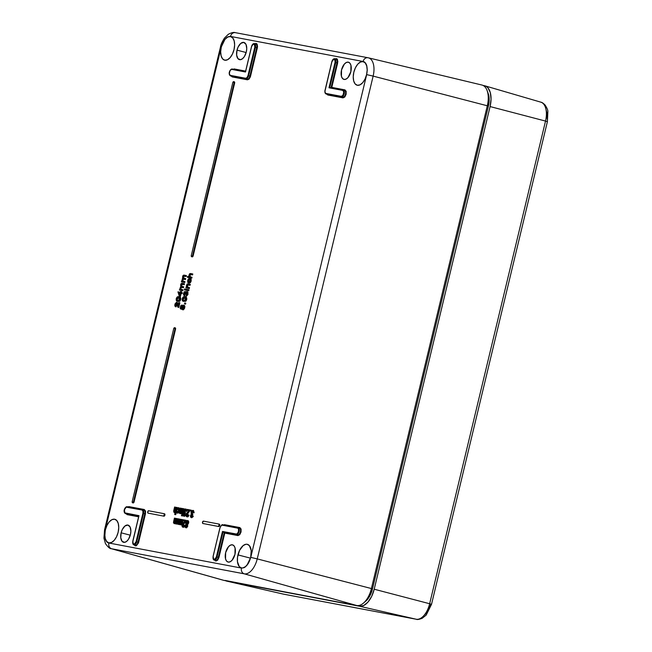 <?xml version="1.0" encoding="UTF-8"?>
<svg xmlns="http://www.w3.org/2000/svg" width="652" height="652" viewBox="0 0 652 652"><rect width="100%" height="100%" fill="white"/><g stroke="black" fill="none" stroke-linecap="round" stroke-linejoin="round"><path stroke-width="0.98" d="M215.413 560.476A3.627 1.932 -75.4 0 0 215.551 560.508A0.489 0.416 -79.3 0 1 215.82 561.079L214.581 559.62L215.82 561.079A0.489 0.416 100.7 0 0 215.551 560.508A3.627 1.932 -75.4 0 0 218.298 557.346L224.272 532.48L224.793 533.1L218.933 557.493L217.621 560.198L215.82 561.079L217.621 560.198L218.933 557.493L218.298 557.346L218.933 557.493L224.793 533.1L224.272 532.48L237.67 535.015A0.489 0.416 -79.3 0 1 237.931 535.585L224.793 533.1L237.931 535.585A0.489 0.416 100.7 0 0 237.67 535.015A3.627 1.932 -75.4 0 0 240.409 531.845A3.627 1.932 -75.4 0 0 239.357 527.957A0.489 0.416 100.7 0 0 239.855 527.582L241.093 529.049L241.044 531.991L239.732 534.697L237.931 535.585L239.732 534.697L241.044 531.991L241.093 529.049L239.855 527.582A0.489 0.416 -79.3 0 1 239.365 527.957L238.119 527.721A3.545 1.891 104.6 0 1 238.11 527.712A3.545 1.891 104.6 0 1 239.129 531.51L238.502 531.364C237.964 533.14 237.198 534.037 236.179 534.037A0.489 0.416 100.7 0 0 236.448 534.607A3.545 1.891 -75.4 0 0 239.129 531.51A3.545 1.891 104.6 0 1 236.448 534.607L223.008 532.073L217.018 557.012L218.298 557.346L224.272 532.48L223.008 532.073L237.67 535.015A3.627 1.932 -75.4 0 0 240.409 531.853A3.627 1.932 -75.4 0 0 239.365 527.965A3.627 1.932 -75.4 0 0 239.357 527.957L238.11 527.712A0.489 0.416 100.7 0 0 237.613 528.087C238.534 528.462 238.828 529.554 238.502 531.364L239.129 531.51A3.545 1.891 -75.4 0 0 238.102 527.712L222.805 524.819A0.489 0.416 100.7 0 0 222.316 525.194L237.613 528.087A0.489 0.416 -79.3 0 1 238.102 527.712L222.805 524.819C222.169 524.216 221.207 525.227 219.92 527.859L220.001 527.867C220.531 526.091 221.305 525.202 222.316 525.194A0.489 0.416 -79.3 0 1 222.805 524.819M127.621 507.052L128.957 506.62A0.489 0.416 -79.3 0 1 128.542 507.003A0.489 0.416 100.7 0 0 128.957 506.62L144.255 509.514L145.494 510.972L145.445 513.915L138.631 542.309L136.382 545.765L134.793 545.471L134.279 544.436M234.044 68.916A0.489 0.416 -79.3 0 1 233.628 69.291A0.489 0.416 100.7 0 0 234.044 68.916L245.633 71.109L234.044 68.916M219.349 524.175L218.795 524.037A1.214 0.644 104.6 0 1 219.105 525.325L219.7 525.479A1.214 0.644 -75.4 0 0 219.374 524.184A1.214 0.644 -75.4 0 0 219.349 524.175L219.7 525.479L218.779 526.547L202.886 523.499A1.214 0.644 104.6 0 1 202.862 523.491A1.214 0.644 104.6 0 1 202.536 522.17A1.214 0.644 104.6 0 1 203.457 521.127L218.754 524.021A1.214 0.644 104.6 0 1 218.77 524.029L219.374 524.184M164.54 513.817L163.986 513.67A1.214 0.644 104.6 0 1 164.296 514.966L164.891 515.121A1.214 0.644 -75.4 0 0 164.565 513.825A1.214 0.644 -75.4 0 0 164.54 513.817L164.891 515.121L163.97 516.18L148.077 513.132A1.214 0.644 104.6 0 1 148.053 513.132A1.214 0.644 104.6 0 1 147.727 511.812A1.214 0.644 104.6 0 1 148.648 510.769L147.727 511.828L148.077 513.132L163.97 516.18A1.214 0.644 -75.4 0 0 164.891 515.121L164.296 514.966A1.214 0.644 104.6 0 1 163.375 516.025L164.296 514.966L163.945 513.662A1.214 0.644 104.6 0 1 163.962 513.662L164.565 513.825M348.258 62.16L349.88 63.154L350.939 65.314L350.841 71.679L348.005 77.531L346.049 79.112L344.109 79.438A8.883 4.727 104.6 0 1 344.028 79.414A8.883 4.727 104.6 0 1 341.55 69.837A8.883 4.727 104.6 0 1 348.258 62.16A8.883 4.727 104.6 0 1 348.502 62.225A8.883 4.727 104.6 0 1 350.784 71.907A8.883 4.727 104.6 0 1 344.109 79.438L342.487 78.444L341.428 76.284L341.534 69.919L344.362 64.067L346.318 62.486L348.258 62.16M363.05 61.622L365.267 62.983L366.717 65.933L367.182 70.033L366.579 74.654L365.006 79.088L362.708 82.665L360.018 84.841L357.369 85.282A12.168 6.479 104.6 0 1 357.231 85.249A12.168 6.479 104.6 0 1 353.865 72.119A12.168 6.479 104.6 0 1 363.05 61.622A12.168 6.479 104.6 0 1 363.368 61.695A12.168 6.479 104.6 0 1 366.505 74.964A12.168 6.479 104.6 0 1 357.369 85.282L355.144 83.921L353.694 80.962L353.229 76.863L353.832 72.242L355.405 67.808L357.703 64.23L360.393 62.062L363.05 61.622M237.01 50.155A8.883 4.727 104.6 0 1 243.987 42.462A8.883 4.727 104.6 0 1 246.317 51.916L244.386 56.569L242.528 58.704L240.539 59.682L237.972 58.68L236.643 55.102L237.01 50.155L238.159 46.92L240.808 43.366L243.742 42.404L245.975 44.344L246.758 48.541L246.317 51.916A8.883 4.727 104.6 0 1 239.504 59.658A8.883 4.727 104.6 0 1 237.01 50.155L246.163 52.527L237.01 50.155M230.482 36.553L232.707 37.922L234.158 40.872L234.622 44.972L234.019 49.593L232.446 54.026L230.14 57.604L227.458 59.78L224.801 60.212A12.168 6.479 104.6 0 1 224.671 60.188A12.168 6.479 104.6 0 1 221.305 47.058A12.168 6.479 104.6 0 1 230.482 36.553A12.168 6.479 104.6 0 1 230.808 36.634A12.168 6.479 104.6 0 1 233.946 49.894A12.168 6.479 104.6 0 1 224.801 60.212L222.585 58.851L221.134 55.901L220.669 51.801L221.272 47.18L222.845 42.747L225.144 39.169L227.833 36.993L230.482 36.553M232.381 544.819L234.003 545.814L235.062 547.973L234.964 554.339L232.128 560.19L230.172 561.771L228.233 562.097A8.883 4.727 104.6 0 1 228.151 562.073A8.883 4.727 104.6 0 1 225.673 552.497A8.883 4.727 104.6 0 1 232.381 544.819A8.883 4.727 104.6 0 1 232.625 544.885A8.883 4.727 104.6 0 1 234.907 554.567A8.883 4.727 104.6 0 1 228.233 562.097L226.611 561.103L225.551 558.943L225.657 552.578L228.485 546.726L230.441 545.145L232.381 544.819M237.956 554.901A12.168 6.479 104.6 0 1 247.491 544.355A12.168 6.479 104.6 0 1 250.702 557.313L248.053 563.687L245.511 566.612L242.788 567.949L241.493 567.941L239.268 566.58L237.45 561.682L237.524 557.232L239.528 550.467L243.147 545.602L245.869 544.273L247.173 544.281L249.39 545.642L251.207 550.541L250.702 557.313A12.168 6.479 104.6 0 1 241.354 567.908A12.168 6.479 104.6 0 1 237.956 554.901L250.482 558.153L237.956 554.901M121.133 532.814A8.883 4.727 104.6 0 1 128.11 525.121A8.883 4.727 104.6 0 1 130.441 534.575L128.509 539.228L126.651 541.364L124.662 542.342L122.095 541.339L120.767 537.761L121.133 532.814L122.283 529.579L124.931 526.025L127.865 525.064L130.098 527.003L130.881 531.201L130.441 534.575A8.883 4.727 104.6 0 1 123.627 542.317A8.883 4.727 104.6 0 1 121.133 532.814L130.286 535.186L121.133 532.814M114.605 519.212L116.83 520.581L118.281 523.532L118.745 527.631L118.142 532.252L116.569 536.686L114.263 540.263L111.582 542.44L108.925 542.871A12.168 6.479 104.6 0 1 108.794 542.847A12.168 6.479 104.6 0 1 105.428 529.717A12.168 6.479 104.6 0 1 114.605 519.212A12.168 6.479 104.6 0 1 114.931 519.294A12.168 6.479 104.6 0 1 118.069 532.554A12.168 6.479 104.6 0 1 108.925 542.871L106.708 541.51L105.257 538.56L104.793 534.461L105.396 529.84L106.969 525.406L109.267 521.828L111.957 519.652L114.605 519.212M108.868 543.01C107.213 542.741 105.983 541.29 105.168 538.658L104.703 534.355L105.306 529.889L221.215 47.107L225.111 39.047L227.923 36.805L230.482 36.414A4.866 4.124 -79.3 0 1 235.364 32.665A4.866 4.124 -79.3 0 1 235.543 32.706A4.866 4.124 100.7 0 0 235.38 32.665A4.866 4.124 100.7 0 0 230.482 36.414L363.107 61.492C364.761 61.761 365.992 63.203 366.807 65.836L367.272 70.139L366.668 74.613L367.272 70.139L366.807 65.836L365.275 62.771L363.107 61.492L230.482 36.414L227.923 36.805L226.513 37.694L223.823 40.791L221.215 47.107L105.306 529.889L104.793 536.596L105.82 540.402L106.7 541.722L108.86 543.01L241.484 568.079L244.052 567.696L245.462 566.808L248.151 563.703L250.759 557.387L366.668 74.613L373.14 76.113A17.123 9.112 -75.4 0 0 368.421 57.832M234.019 81.842L234.638 83.097L193.171 255.812L192.25 256.88M174.94 327.899L175.559 329.162L134.092 501.877L132.951 502.806M184.1 278.314L183.587 276.945L184.475 276.195L186.203 276.521L186.415 275.609L186.203 276.521L184.1 276.179L183.587 276.945L182.984 276.79L183.505 278.159L185.698 278.616L185.095 278.461L184.883 279.366L185.478 279.521L185.698 278.616L185.478 279.521L183.22 279.268L182.813 280.556L183.269 281.273M183.554 281.346L182.267 279.789L182.951 281.191L184.972 281.615L184.377 281.46L184.157 282.373L184.76 282.528L181.362 281.843L184.76 282.528L184.972 281.615L184.76 282.528L181.362 281.843L182.739 278.159L182.601 276.489L183.913 275.095L185.82 275.454L185.6 276.366L183.872 276.04L182.984 276.79L183.587 276.945L183.962 278.274M182.136 286.505L181.623 285.136L182.503 284.386L184.231 284.712L184.451 283.799L184.231 284.712L182.136 284.37L181.623 285.136L181.02 284.981L181.541 286.35L183.734 286.807L183.13 286.644L182.91 287.556L183.514 287.711L183.734 286.807L183.514 287.711L181.256 287.459L180.84 288.746L181.305 289.455M181.59 289.537L180.302 287.98L180.987 289.382L183.008 289.806L182.413 289.651L182.193 290.564L182.788 290.719L179.398 290.034L182.788 290.719L183.008 289.806L182.788 290.719L179.398 290.034L180.775 286.35L180.628 284.68L181.941 283.286L183.856 283.644L183.636 284.557L181.908 284.231L181.02 284.981L181.623 285.136L181.989 286.464M181.598 291.648L181.386 292.512L181.598 291.648L180.995 291.485L180.775 292.398L181.712 292.577L181.492 293.481L180.563 293.31L179.813 296.399L179.324 296.31L177.931 291.86L180.286 292.308L180.506 291.395L181.598 291.648M182.307 292.732L182.087 293.636L181.158 293.465L180.417 296.554L179.324 296.31L180.417 296.554L179.813 296.399L180.417 296.554L181.158 293.465L180.563 293.31L182.087 293.636L181.492 293.481L182.087 293.636L182.307 292.732L181.712 292.577L182.307 292.732M177.841 301.346L179.373 300.922L180.156 299.26L180.091 297.687L178.73 296.766L177.01 297.157L176.244 298.673L176.358 300.556L177.637 301.314C176.521 301.338 176.056 300.458 176.244 298.673C176.896 296.986 177.719 296.35 178.73 296.766C179.846 296.75 180.311 297.63 180.123 299.407L180.718 299.561L180.123 299.407L179.373 300.922L179.968 301.077L178.24 301.477L179.968 301.077L180.718 299.561C180.906 297.785 180.449 296.904 179.333 296.921L180.677 297.825L180.596 300.002L179.52 301.371L177.605 301.281M176.325 303.62L175.861 305.014L176.309 305.959L176.048 306.864L176.309 305.959L175.714 305.804L175.445 306.709L176.048 306.864L175.445 306.709L174.915 304.223L176.496 302.243L177.523 302.667L178.265 305.071M178.77 307.475L178.167 307.312L178.77 307.475L179.887 302.83L178.77 307.475L178.102 307.304M190.514 276.986L189.333 275.348L189.919 276.831L192.014 277.271L191.419 277.116L191.199 278.029L191.794 278.184L187.377 277.304L191.794 278.184L192.014 277.271L191.794 278.184L187.377 277.304L187.597 276.391L188.99 276.66L188.941 275.054L190.441 273.506L192.201 273.84L192.805 273.995L192.201 273.84L191.981 274.753L192.584 274.908L192.805 273.995L192.584 274.908L190.718 274.565L190.082 275.054L190.351 276.945M189.3 283.123L191.158 281.053L190.645 278.722L191.215 279.553L191.02 281.542L190.311 282.74L189.064 283.082M189.373 282.194L188.11 280.425L188.77 282.039L190.115 280.841L190.042 278.567L190.645 278.722L190.042 278.567L190.563 280.898L191.158 281.053L190.563 280.898L188.567 282.952L187.67 280.352L189.039 278.477L189.642 278.632L188.705 280.58L189.031 282.072M188.64 281.33L188.754 281.77M188.029 287.361L186.839 285.706L187.426 287.206L189.528 287.646L188.925 287.491L188.705 288.404L189.308 288.559L185.91 287.874L189.308 288.559L189.528 287.646L189.308 288.559L185.91 287.874L186.521 287.035L186.464 285.372L187.531 283.848L189.716 284.215L190.311 284.37L189.716 284.215L189.496 285.128L190.091 285.283L190.311 284.37L190.091 285.283L188.151 284.94L187.605 285.397L187.866 287.32M185.453 290.075L184.361 289.863L184.581 288.95L185.6 289.186L184.361 289.863L185.453 290.075M188.998 289.83L188.778 290.743L185.388 290.058L185.608 289.146L188.998 289.83L188.404 289.675L188.183 290.588L185.991 290.213L188.778 290.743L188.183 290.588L188.778 290.743L188.998 289.83M185.144 292.609L184.524 293.775L184.606 295.755L184.011 295.6L183.522 293.335L184.981 291.501L185.51 292.609L186.774 291.46L187.931 292.08L187.89 294.59L186.513 296.179L185.796 296.032L186.977 293.913L186.545 292.365L185.429 294.166L184.777 292.414L183.97 293.392L184.011 295.6L184.606 295.755L184.875 294.851L184.271 294.696L184.875 294.851L184.573 293.547L183.97 293.392L184.573 293.547L185.38 292.569M187.002 292.52L186.024 294.321L185.429 294.166L186.024 294.321L186.113 293.718L185.518 293.563L186.113 293.718L187.148 292.528M183.815 301.379L183.636 301.33C182.511 301.346 182.055 300.466 182.242 298.689C182.886 296.994 183.717 296.358 184.728 296.782C185.836 296.758 186.301 297.638 186.113 299.423L186.708 299.578L186.113 299.423L185.364 300.939L185.959 301.094L183.636 301.33L185.959 301.094L186.708 299.578C186.904 297.801 186.439 296.921 185.323 296.937L186.676 297.834L186.586 300.018L185.518 301.379L183.603 301.289M185.787 303.204L185.567 304.117L184.483 303.873L184.703 302.96L185.787 303.204L185.192 303.05L184.972 303.962L184.483 303.873L185.078 304.028L185.567 304.117L184.972 303.962L185.567 304.117L185.787 303.204M181.908 309.024L181.256 309.195M180.783 308.486L180.751 307.793M182.332 305.217L180.865 305.535L180.188 308.331L180.889 309.072L181.778 308.135L182.43 309.667L181.778 308.135L180.718 309.056L181.354 309.219L180.759 309.064L180.27 306.888L181.729 305.063L182.226 306.253L183.53 305.12L184.149 307.614L184.744 307.768L184.149 307.614L182.43 309.667L183.025 309.822L184.744 307.768L184.353 305.356L184.866 306.391L184.622 308.2L183.53 309.749L182.364 309.651L182.968 309.806M187.743 526.229L186.668 527.786L185.584 527.639L186.179 527.802L187.743 526.229L187.148 526.074L185.649 527.655L184.997 525.642L185.901 524.355L185.624 522.391L187.368 520.467L188.404 520.85L188.787 522.154L187.507 524.705L187.743 526.229L187.507 524.705L186.912 524.542L187.148 526.074L187.743 526.229M187.662 524.648L188.664 523.034L188.069 522.88L186.912 524.542L187.507 524.705M184.989 525.699L184.32 526.922L183.236 527.24M184.752 526.294L183.823 527.24M182.536 525.903L182.56 525.496M184.85 521.078L183.008 520.687L183.228 519.783L185.73 520.255L182.536 525.015L182.959 526.294L183.986 525.153L185.038 525.488L184.451 525.341L182.666 527.093L183.351 527.264L182.747 527.109L182.038 524.925L184.883 521.046L183.008 520.687L184.85 521.078M183.554 526.449L183.13 525.17L186.325 520.41L183.261 524.778L183.31 526.335M179.349 523.752L179.944 519.204L179.145 523.613M179.968 523.393L180.205 522.912M179.862 524.102L178.436 524.395L178.004 522.496L178.86 518.951L179.944 519.204L179.349 519.049L178.754 523.597L179.765 522.219L180.474 519.261L181.566 519.505L180.767 523.939M180.963 524.053L180.767 522.814L180.172 522.659L180.368 523.898L182.095 519.562L183.179 519.815L182.584 519.66L181.337 524.844L181.932 524.999L180.849 524.754L181.932 524.999L183.179 519.815L181.932 524.999L180.849 524.754L181.044 523.947L179.993 524.681L180.628 524.852L179.512 523.589L178.387 524.379L180.115 523.743M174.94 522.92L175.535 518.364L174.728 522.782M175.559 522.562L175.795 522.081M175.453 523.271L174.027 523.556L173.595 521.665L174.443 518.12L175.535 518.364L174.932 518.21L174.337 522.757L175.355 521.388L176.064 518.422L177.148 518.674L176.35 523.108M176.553 523.222L176.358 521.983L175.763 521.828L175.95 523.067L177.678 518.731L178.77 518.984L178.167 518.821L176.928 524.012L177.523 524.167L176.439 523.915L177.523 524.167L178.77 518.984L177.523 524.167L176.439 523.915L176.627 523.108L175.575 523.849L176.211 524.012L175.103 522.757L173.97 523.548L175.706 522.912M193.073 511.339L192.128 512.619L191.533 512.464L191.932 513.915L192.87 514.037L192.275 513.882L192.022 514.689L192.625 514.844L192.87 514.037L192.625 514.844L191.957 514.664L190.979 515.618L191.321 516.743L192.69 515.96L191.134 517.566L191.639 517.696M191.916 516.897L191.582 515.773L192.56 514.819L191.647 515.536L191.712 516.791M192.821 515.928L193.294 516.115L192.992 516.808L191.737 517.721L193.294 516.115L192.226 515.773L192.821 515.928M193.546 510.557L194.149 512.757L193.041 512.594L192.625 511.184L191.533 512.464L192.128 512.619L192.275 513.931M191.199 511.152L190.115 510.899L190.335 509.994L190.824 510.084L190.604 510.997L190.115 510.899L190.71 511.062L191.199 511.152L190.604 510.997L191.199 511.152L191.419 510.239L191.199 511.152M187.523 516.066L187.1 514.787L190.294 510.027L187.401 514.053L187.279 515.952M187.181 516.849L186.007 514.55L188.844 510.663L186.977 510.312L188.819 510.703L186.977 510.312L187.197 509.399L190.294 510.027L189.691 509.872L189.487 510.492L190.091 510.646L189.487 510.492L188.126 512.35L188.721 512.505L188.126 512.35L186.505 514.632L187.1 514.787L186.505 514.632L186.92 515.911L187.955 514.778L189.023 515.113L188.55 514.933L189.023 515.113L188.289 516.539L187.205 516.857M188.289 516.539L187.792 516.865M186.888 515.903L186.529 515.121M185.714 509.945L184.777 511.225L184.182 511.07L184.581 512.529L185.518 512.643L184.915 512.488L184.671 513.295L185.274 513.458L185.518 512.643L185.274 513.458L184.606 513.279L183.628 514.224L183.962 515.357L185.339 514.567L183.782 516.172L184.28 516.303M184.565 515.512L184.223 514.387L185.201 513.434L184.386 513.923L184.361 515.406M185.47 514.542L185.934 514.721L185.641 515.422L184.386 516.335L185.934 514.721L184.866 514.379L185.47 514.542M184.32 516.319L183.13 514.167L183.986 512.855L183.693 510.972L185.486 508.984L186.195 511.209L186.798 511.364L185.681 511.209L186.798 511.364L186.089 509.139L186.831 511.16L185.681 511.209L185.274 509.799L184.182 511.07L184.777 511.225L184.923 512.545M182.511 515.976L181.419 515.732L181.639 514.819L182.128 514.909L181.908 515.822L181.419 515.732L182.511 515.976L181.908 515.822L182.511 515.976L182.731 515.064L182.511 515.976M182.968 514.069L181.884 513.817L183.122 508.633L183.611 508.723L182.373 513.906L181.884 513.817L182.968 514.069L182.373 513.906L182.968 514.069L183.611 511.396L182.968 514.069M184.214 508.878L183.815 510.549L184.214 508.878L183.611 508.723L184.214 508.878M180.963 513.572L179.83 513.523L179.243 512.105L180.18 508.071L181.272 508.324L180.522 512.741M180.759 512.888L180.531 511.421L179.928 511.266L180.164 512.733L181.28 511.192L181.949 508.405L183.041 508.658L182.438 508.503L181.191 513.686L181.794 513.841L180.702 513.597L181.794 513.841L183.041 508.658L181.794 513.841L180.702 513.597L180.873 512.871L179.781 513.515L180.278 513.637M179.805 509.66L179.007 507.802L179.797 509.701M179.324 511.69L178.599 512.871L177.629 513.148M177.915 512.35L177.531 511.323L177.719 512.252M178.681 508.617L177.874 509.677L176.806 509.334L178.412 507.647L179.178 508.609L179.023 510.549L177.059 512.994L177.719 513.173L177.124 513.01L176.415 511.168L177.32 512.195L178.534 510.475L178.232 508.47L177.271 509.522L177.874 509.677L178.827 508.625M175.176 511.828L174.907 510.492L174.312 510.337L174.581 511.673L175.69 510.133L176.358 507.354L177.45 507.598L177.271 508.324L177.45 507.598L176.847 507.443L175.143 514.542L175.747 514.697L174.654 514.452L175.258 514.607L175.747 514.697L176.39 511.999L175.747 514.697L174.654 514.452L175.274 511.861L174.271 512.472L175.095 512.635L174.271 512.472L173.807 510.288L174.597 507.02L175.681 507.264L174.948 511.706M177.01 509.416L176.594 511.168L177.01 509.416M329.749 87.466L343.188 90.009L329.749 87.466L335.739 62.527A3.545 1.891 -75.4 0 0 334.704 58.729L335.967 58.973A3.627 1.932 -75.4 0 1 337.019 62.853A3.627 1.932 -75.4 0 0 335.967 58.973L334.72 58.729A3.545 1.891 104.6 0 1 335.739 62.527L337.019 62.853L335.739 62.527L329.749 87.466L328.999 87.792L342.691 90.383A0.489 0.416 -79.3 0 1 343.188 90.009A0.489 0.416 100.7 0 0 342.691 90.383C344.851 89.683 342.919 97.751 341.265 96.333A0.489 0.416 100.7 0 0 341.534 96.903A3.545 1.891 -75.4 0 0 344.215 93.806A3.545 1.891 -75.4 0 0 343.188 90.009L344.452 90.253A0.489 0.416 -79.3 0 0 344.932 89.878L331.795 87.392L331.045 87.718L331.795 87.392L337.646 62.999L337.019 62.853L331.053 87.71L337.019 62.853L337.646 62.999L337.483 59.479L336.652 58.656L335.593 58.729L337.182 59.03L337.85 61.5L331.795 87.392L344.932 89.878L346.179 91.337L346.13 94.287L344.818 96.993L343.017 97.873L327.72 94.988L326.481 93.529L327.72 94.988A0.489 0.416 100.7 0 0 327.459 94.41A0.489 0.416 -79.3 0 1 327.72 94.988L343.017 97.873A0.489 0.416 100.7 0 0 342.748 97.303A3.627 1.932 -75.4 0 0 345.495 94.141A3.627 1.932 -75.4 0 0 344.443 90.253A0.489 0.416 100.7 0 0 344.932 89.878L346.179 91.337L346.13 94.287L344.818 96.993L343.017 97.873A0.489 0.416 -79.3 0 0 342.748 97.303A3.627 1.932 -75.4 0 0 345.495 94.141A3.627 1.932 -75.4 0 0 344.452 90.253A3.627 1.932 -75.4 0 0 344.443 90.253L343.197 90.009A3.545 1.891 104.6 0 1 343.197 90.009A3.545 1.891 104.6 0 1 344.215 93.815A3.545 1.891 104.6 0 1 341.534 96.903L326.236 94.01A3.545 1.891 104.6 0 1 326.106 93.978L327.328 94.377A3.627 1.932 -75.4 0 0 327.459 94.41L342.748 97.303L327.459 94.41A3.627 1.932 -75.4 0 1 327.312 94.377M223.465 524.95L224.557 524.697L239.855 527.582L224.557 524.697A0.489 0.416 -79.3 0 1 224.141 525.072A0.489 0.416 100.7 0 0 224.557 524.697L223.212 525.129M138.631 516.808L127.042 514.615L125.795 513.157L127.042 514.615A0.489 0.416 100.7 0 0 126.773 514.045A0.489 0.416 -79.3 0 1 127.042 514.615L138.631 516.808M127.873 506.873L128.957 506.62L144.255 509.514L145.575 511.298L145.445 513.915L138.46 542.904L136.382 545.765L135.323 545.846L134.491 545.023M255.062 43.668L256.88 43.847L257.344 47.816L250.531 76.211L249.219 78.916L247.418 79.805L232.12 76.912L230.881 75.453L232.12 76.912A0.489 0.416 100.7 0 0 231.859 76.341A0.489 0.416 -79.3 0 1 232.12 76.912L247.418 79.805A0.489 0.416 100.7 0 0 247.157 79.234A0.489 0.416 -79.3 0 1 247.418 79.805L248.991 79.161L250.311 76.952L250.531 76.211L249.903 76.064L250.531 76.219L257.344 47.816L256.717 47.669L257.344 47.816L257.54 46.528L257.181 44.295L256.154 43.415L255.054 43.676M218.779 526.547A1.214 0.644 -75.4 0 0 219.7 525.479L219.105 525.325A1.214 0.644 104.6 0 1 218.184 526.392L218.779 526.547M218.754 524.021L203.457 521.127L202.47 522.659L202.886 523.499L218.184 526.392L219.105 525.325L218.754 524.021M163.945 513.662L148.648 510.769L163.945 513.662M234.638 83.097A1.214 0.644 -75.4 0 0 234.304 81.802L233.709 81.647A1.214 0.644 104.6 0 1 234.035 82.943L234.638 83.097L193.171 255.812L192.568 255.657A1.214 0.644 104.6 0 1 191.623 256.717A1.214 0.644 104.6 0 1 191.297 255.421L191.647 256.725L192.568 255.657L234.035 82.943L234.638 83.097M191.623 256.717L192.226 256.872A1.214 0.644 -75.4 0 0 193.171 255.812L192.568 255.657L234.035 82.943L233.685 81.639L232.764 82.698A1.214 0.644 104.6 0 1 233.709 81.647M232.764 82.698L191.297 255.421L232.764 82.698M132.552 502.782L133.155 502.936A1.214 0.644 -75.4 0 0 134.092 501.877L133.497 501.722A1.214 0.644 104.6 0 1 132.552 502.782A1.214 0.644 104.6 0 1 132.226 501.478L173.685 328.763A1.214 0.644 104.6 0 1 174.63 327.703A1.214 0.644 104.6 0 1 174.964 329.007L175.559 329.162L134.092 501.877L133.497 501.722L174.964 329.007L175.559 329.162A1.214 0.644 -75.4 0 0 175.233 327.858L174.63 327.703L174.964 329.007L133.497 501.722L132.576 502.782L132.226 501.478L173.685 328.763L174.606 327.703M368.168 57.784A4.866 4.124 100.7 0 0 367.989 57.743A4.866 4.124 100.7 0 0 363.107 61.492A4.866 4.124 -79.3 0 1 368.005 57.743L235.38 32.665C233.823 32.07 231.452 32.624 228.265 34.336L224.459 38.109C222.145 41.752 220.816 44.719 220.466 47.009L221.215 47.107L220.466 47.009L104.564 529.791L105.306 529.889L104.564 529.791L103.937 538.144L105.453 543.621C108.085 547.215 110.009 548.894 111.239 548.666A17.123 9.112 104.6 0 1 111.199 548.65A17.123 9.112 -75.4 0 0 111.647 548.764L244.272 573.833A17.123 9.112 -75.4 0 0 257.23 558.894L373.14 76.113L366.668 74.613L250.759 557.387L257.23 558.894L250.759 557.387L246.863 565.455L244.052 567.696L241.484 568.079A4.866 4.124 100.7 0 0 244.272 573.833A4.866 4.124 -79.3 0 1 241.484 568.079L108.86 543.01A4.866 4.124 100.7 0 0 111.647 548.764A4.866 4.124 -79.3 0 1 108.86 543.01M183.432 278.135L182.919 277.336L183.375 276.089L186.203 276.521L185.6 276.366L185.82 275.454L186.415 275.609L183.823 275.079L182.943 275.592L182.022 281.012L181.362 281.843L184.157 282.373L184.377 281.46L182.951 281.191M182.862 281.175L182.21 280.401L182.625 279.113L182.267 279.789L182.87 279.944L183.693 279.186L183.098 279.032L185.478 279.521L183.098 279.032L184.883 279.366L185.095 278.461L183.505 278.159M181.468 286.326L180.954 285.527L181.411 284.272L184.231 284.712L183.636 284.557L183.856 283.644L184.451 283.799L181.851 283.27L180.971 283.783L180.775 286.35L179.398 290.034L182.193 290.564L182.413 289.651L180.987 289.382M180.889 289.366L180.245 288.583L180.661 287.304L180.302 287.98L180.897 288.135L181.729 287.377L181.134 287.222L183.514 287.711L181.134 287.222L182.91 287.556L183.13 286.644L181.541 286.35M178.73 296.766L179.333 296.921M178.232 304.916L177.588 304.508L177.963 306.057L178.795 302.585L179.887 302.83L179.284 302.675L178.167 307.312L176.325 303.164L175.347 304.329L175.714 305.804L176.309 305.959L175.95 304.484L175.347 304.329L175.95 304.484L176.879 303.31M176.309 303.164L177.849 307.157M178.167 307.312L179.284 302.675L178.795 302.585L177.963 306.057L176.496 302.243L178.192 304.663L176.57 302.259M189.814 276.807L189.333 275.348L190.849 274.582L190.245 274.419L189.333 275.348L189.716 274.557L192.584 274.908L190.245 274.419L191.981 274.753L192.201 273.84L189.569 273.726L188.99 276.66L187.597 276.391L187.377 277.304L191.199 278.029L191.419 277.116L189.919 276.831M188.567 282.952L187.67 282.218L187.768 279.993L188.933 278.494L188.868 279.398L189.471 279.553L189.642 278.632L189.039 278.477L188.11 280.425L188.705 280.58L189.471 279.553L188.868 279.398L188.037 280.996L188.428 281.917L189.528 281.892L190.164 280.572L190.042 278.567L190.604 280.694L189.716 282.585L188.567 282.952L189.161 283.107M187.328 287.182L186.839 285.706L188.428 284.965L186.839 285.706L187.132 285.046L190.091 285.283L187.825 284.81L189.496 285.128L189.716 284.215L187.034 284.125L185.91 287.874L188.705 288.404L188.925 287.491L187.426 287.206M184.785 292.414L185.429 294.166L185.942 292.65L186.937 292.691L186.863 294.288L185.796 296.032L186.399 296.187L188.004 294.182L187.409 294.028L185.796 296.032L187.409 294.028L188.004 294.182L187.368 291.615L186.871 291.485L187.409 294.028L186.888 291.493M185.584 291.656L184.981 291.501L185.584 291.656M184.728 296.782L183.359 296.929L182.324 298.388L182.267 300.409L183.31 301.257L184.915 301.224L185.82 300.279L186.227 298.241L185.323 296.937M182.43 309.667L183.75 308.698L184.271 306.261L183.448 305.103L182.226 306.253L181.769 305.071M180.759 309.064L181.843 309.081M182.919 526.286L182.478 525.496L183.13 525.17L182.536 525.015L182.837 524.273L184.157 522.733L184.752 522.888L184.157 522.733L185.527 520.875L186.122 521.029L185.527 520.875L185.73 520.255L186.325 520.41L183.228 519.783L183.008 520.687L184.883 521.046L182.56 523.678L181.941 525.748L182.34 526.914L183.351 527.264L185.054 525.496L185.005 527.036L186.244 527.81M187.368 520.467L188.069 522.88L188.664 523.034L187.963 520.622L186.611 520.655L185.559 522.7L185.901 524.355L185.029 525.52M184.581 525.308L183.986 525.153L184.581 525.308M178.738 523.589L179.349 519.049L178.86 518.951L177.89 523.173L178.11 524.224L179.039 524.55M178.436 524.395L179.512 523.589L179.797 524.591L180.628 524.852M180.335 523.89L180.172 522.659L180.767 522.814L181.566 519.505L180.963 519.351L180.172 522.659L180.963 519.351L180.474 519.261L179.61 522.757L178.754 523.597M175.918 523.059L176.553 518.519L175.763 521.828L176.358 521.983L177.148 518.674L176.064 518.422L175.192 521.926L174.337 522.757L174.932 518.21L174.443 518.12L173.456 522.659L174.622 523.711M174.027 523.556L175.103 522.757L175.388 523.76L176.211 524.012M191.28 516.734L190.979 515.618L191.582 515.773L191.012 515.496L192.275 513.882L191.509 513.45L191.859 511.657L192.707 511.209L193.041 512.594L194.149 512.757L193.041 512.594L194.149 512.757L193.44 510.532L192.837 510.369L193.44 510.532M192.527 514.069L192.128 512.619L193.228 511.347M191.672 517.704L191.101 517.558L190.482 515.553L191.346 514.249L191.044 512.358L192.837 510.369L193.546 512.602L192.951 510.402M191.419 510.239L190.824 510.084L191.419 510.239M186.513 515.52L186.806 513.89L189.691 509.872L187.197 509.399L186.977 510.312L188.844 510.663L186.317 513.678L186.007 516.066L187.311 516.889L189.023 515.113L188.42 514.958L186.635 516.71L187.238 516.865M183.929 515.341L183.628 514.224L184.223 514.387L183.693 513.988L184.915 512.488L184.157 512.056L184.214 510.932L185.274 509.799M185.176 512.684L184.777 511.225L185.869 509.954M185.486 508.984L186.154 509.155L184.972 509.041L183.994 510.108L183.986 512.855L183.057 514.542L183.261 515.797L184.345 516.319M182.731 515.064L182.128 514.909L182.731 515.064M179.83 513.523L180.873 512.871L180.702 513.597L181.191 513.686L182.438 508.503L181.949 508.405L180.979 512.122L180.164 512.733L179.797 512.007L180.677 508.169L179.928 511.266L180.531 511.421L181.272 508.324L180.18 508.071L179.219 512.659L179.683 513.483L180.849 513.629M178.265 508.478L176.806 509.334L178.412 507.647L179.023 510.549L179.561 510.687L179.023 510.549L178.273 512.399L177.124 513.01L177.719 513.173L179.316 511.698M177.531 511.323L176.928 511.168L177.531 511.323M174.54 511.665L174.223 510.801L175.086 507.109L174.312 510.337L174.907 510.492L175.681 507.264L174.597 507.02L173.66 511.062L173.897 512.276L174.817 512.619M126.521 513.963A3.627 1.932 -75.4 0 0 126.643 514.012A3.627 1.932 -75.4 0 0 126.773 514.045L138.754 516.311L125.551 513.646A3.545 1.891 104.6 0 1 125.428 513.613L126.643 514.012A3.627 1.932 -75.4 0 0 126.773 514.045L125.551 513.646A0.489 0.416 -79.3 0 1 125.29 513.075C123.13 513.768 125.07 505.707 126.716 507.126A0.489 0.416 -79.3 0 1 127.213 506.751A0.489 0.416 100.7 0 0 126.716 507.126L142.014 510.011C142.935 510.386 143.228 511.478 142.902 513.295L136.089 541.682C134.173 545.015 133.098 544.811 132.878 541.078L138.982 515.659L125.29 513.075A0.489 0.416 100.7 0 0 125.551 513.646L138.786 516.148L125.551 513.646M135.151 545.3A3.627 1.932 -75.4 0 0 137.996 542.162L138.631 542.309L137.996 542.162L144.817 513.768L145.445 513.915L144.817 513.768A3.627 1.932 -75.4 0 0 143.766 509.888A0.489 0.416 100.7 0 0 144.255 509.514A0.489 0.416 -79.3 0 1 143.766 509.888L142.519 509.644A3.545 1.891 104.6 0 1 143.538 513.442L136.716 541.828A3.545 1.891 104.6 0 1 133.905 544.893L135.127 545.292A3.627 1.932 -75.4 0 0 137.996 542.162L136.716 541.828L137.996 542.162L144.817 513.768L143.538 513.442L144.817 513.768A3.627 1.932 -75.4 0 0 143.766 509.888L142.511 509.644A3.545 1.891 104.6 0 0 142.503 509.636A0.489 0.416 100.7 0 0 142.014 510.011A0.489 0.416 -79.3 0 1 142.503 509.636L127.213 506.751C125.469 506.172 122.291 511.412 125.428 513.613M231.721 76.3A3.627 1.932 -75.4 0 0 231.859 76.341L247.157 79.234A3.627 1.932 -75.4 0 0 249.903 76.064L256.717 47.669A3.627 1.932 -75.4 0 0 255.665 43.79A3.627 1.932 -75.4 0 1 256.717 47.669L255.437 47.343L248.616 75.73A3.545 1.891 104.6 0 1 245.934 78.827L230.637 75.942A3.545 1.891 104.6 0 1 230.515 75.909L231.729 76.308A3.627 1.932 -75.4 0 0 231.859 76.341L247.157 79.234A3.627 1.932 -75.4 0 0 249.903 76.064L248.616 75.73L249.903 76.064L256.717 47.669L255.437 47.343L254.802 47.197L247.988 75.583C247.45 77.36 246.684 78.256 245.665 78.256L230.376 75.371C228.216 76.064 230.156 67.995 231.802 69.414L245.494 72.005L251.59 46.602M487.305 105.779A19.421 10.334 -75.4 0 0 481.934 85.037L368.396 57.832A17.123 9.112 104.6 0 1 368.396 57.832A17.123 9.112 104.6 0 1 373.14 76.113L487.305 105.779L373.14 76.113L257.23 558.894L371.404 588.552L487.305 105.779L488.372 106.178A16.121 8.574 -75.4 0 0 488.201 93.505L487.101 90.514A19.421 10.334 104.6 0 1 487.305 105.779L371.404 588.552L257.23 558.894A17.123 9.112 104.6 0 1 244.272 573.833L356.701 605.504A19.421 10.334 -75.4 0 0 371.404 588.552L372.471 588.96L488.372 106.178L487.305 105.779M363.425 603.141L365.845 601.062A16.121 8.574 -75.4 0 0 372.471 588.96L371.404 588.552A19.421 10.334 104.6 0 1 363.425 603.141A19.421 10.334 104.6 0 1 356.701 605.504L244.272 573.833L111.647 548.764L224.084 580.427L356.701 605.504L224.084 580.427L111.647 548.764A17.123 9.112 104.6 0 1 111.239 548.666L223.612 580.321A19.421 10.334 -75.4 0 0 224.084 580.427A19.421 10.334 104.6 0 1 223.155 580.166M180.995 291.485L180.775 292.398L181.712 292.577L181.492 293.481L180.563 293.31L179.813 296.399L179.324 296.31L177.931 291.86L180.286 292.308L180.506 291.395L180.995 291.485M180.066 293.213L178.689 292.952L179.593 295.185L180.066 293.213L178.689 292.952L180.058 293.253L178.689 292.952L179.593 295.185L180.066 293.213M178.509 297.679L179.577 298.208L179.65 299.431L179.072 300.311L177.694 300.376L176.684 299.667L176.945 298.143L178.982 297.801L176.684 298.771L177.287 298.926L179.113 297.834L176.684 298.771L176.725 299.765L177.32 299.92L177.287 298.926L177.32 299.92L176.725 299.765L177.857 300.409L179.675 299.325L178.509 297.679L179.365 297.891M176.496 302.243L174.964 304.019L174.809 305.861L175.445 306.709L175.347 304.329L176.276 303.156M184.361 289.863L184.581 288.95L185.07 289.048L184.85 289.953L184.361 289.863M185.388 290.058L185.608 289.146L188.404 289.675L188.183 290.588L185.388 290.058M186.774 291.46L185.51 292.609L185.103 291.542L184.117 291.982L183.408 294.093L184.011 295.6L183.97 293.392L184.777 292.414M184.508 297.687L185.567 298.225L185.673 299.341L185.07 300.319L183.693 300.385L182.715 299.773L182.935 298.16L184.972 297.809L182.682 298.779L183.277 298.942L185.103 297.842L182.682 298.779L182.715 299.773L183.31 299.928L183.277 298.942L183.31 299.928L182.715 299.773L183.848 300.417L185.673 299.341L184.508 297.687L185.355 297.899M184.483 303.873L184.703 302.96L185.192 303.05L184.972 303.962L184.483 303.873M183.236 308.909L182.829 307.426L182.234 307.271L182.633 308.755L183.709 307.524L183.302 306.024L182.267 307.133L182.894 306.114L183.628 306.236L183.106 308.632L182.315 308.543L182.234 307.271L182.829 307.426L183.905 306.179M181.574 308.306L181.313 307.116L180.718 306.962L180.979 308.151L181.794 307.157L181.525 305.975L180.743 306.856L181.289 306.008L181.794 306.212L181.223 308.119L180.718 306.962L181.313 307.116L182.128 306.13M185.649 527.655L186.896 526.783L186.912 524.542L188.069 522.88L188.094 521.225L187.483 520.5M187.124 524.175L186.708 522.651L186.113 522.496L186.529 524.021L186.285 521.975L186.863 521.315L187.54 521.576L186.831 523.988L187.572 522.806L187.165 521.282L186.113 522.496L186.708 522.651L187.768 521.445M186.439 526.995L185.494 525.708L185.836 526.84L185.551 525.504L186.611 525.031L186.187 526.767L186.659 525.977L186.317 524.836L185.494 525.708L186.912 524.99M182.747 527.109L183.717 526.767L184.451 525.341L183.986 525.153L182.959 526.294M180.025 524.689L181.044 523.947L180.849 524.754L181.337 524.844L182.584 519.66L182.095 519.562L181.191 523.124L180.368 523.898M175.616 523.858L176.627 523.108L176.439 523.915L176.928 524.012L178.167 518.821L177.678 518.731L176.773 522.293L175.95 523.067M192.837 510.369L191.802 510.826L191.044 512.358L191.346 514.249L190.547 515.333L190.498 516.946L191.566 517.525L192.69 515.96L191.321 516.743M190.604 510.997L190.115 510.899L190.335 509.994L190.824 510.084L190.604 510.997M186.716 516.726L187.686 516.384L188.42 514.958L186.92 515.911M185.339 509.815L185.681 511.209L186.195 511.209L185.6 509.008M183.782 516.172L185.339 514.567L183.962 515.357M181.908 515.822L181.419 515.732L181.639 514.819L182.128 514.909L181.908 515.822M182.373 513.906L181.884 513.817L183.122 508.633L183.611 508.723L182.373 513.906M177.124 513.01L176.415 511.168L177.214 512.162L178.069 511.722L178.689 509.489L178.232 508.47M174.271 512.472L175.274 511.861L174.654 514.452L175.143 514.542L176.847 507.443L176.358 507.354L175.412 511.013L174.581 511.673M219.92 527.859L213.114 556.254C212.821 558.519 213.188 559.799 214.206 560.076L215.429 560.476A3.627 1.932 -75.4 0 0 215.551 560.508A3.627 1.932 -75.4 0 0 218.298 557.346L217.018 557.012A3.545 1.891 104.6 0 1 214.206 560.076A3.545 1.891 -75.4 0 0 217.018 557.012L223.008 532.073L222.487 531.453L216.391 556.865L217.018 557.012L216.391 556.865C214.467 560.198 213.4 559.995 213.18 556.262L219.92 527.859L221.321 525.512L222.316 525.194L237.89 528.193L238.534 529.171L238.502 531.364L237.524 533.385L236.489 534.045L222.487 531.453L223.008 532.073L236.448 534.607A0.489 0.416 -79.3 0 1 236.179 534.037L222.487 531.453L216.391 556.865L215.299 559.008L214.068 559.538L213.196 558.609L213.106 556.254L220.001 527.867M245.6 71.59L251.525 46.577C252.153 44.483 253.115 43.472 254.41 43.545A3.545 1.891 104.6 0 1 255.437 47.343A3.545 1.891 -75.4 0 0 254.41 43.545L255.665 43.79M481.673 84.98A19.421 10.334 104.6 0 1 487.101 90.514M179.797 294.354L179.292 293.107L179.797 294.354M334.712 58.729C333.408 58.656 332.447 59.674 331.827 61.761L325.201 90.212L331.901 61.769C333.816 58.444 334.883 58.639 335.104 62.38L335.739 62.527L335.104 62.38L328.999 87.792L329.578 87.466M331.827 61.761L325.079 90.163L325.046 92.356L325.967 93.44C325.046 93.073 324.753 91.981 325.079 90.163M326.098 93.978A3.545 1.891 -75.4 0 0 326.236 94.01A0.489 0.416 -79.3 0 1 325.967 93.44A0.489 0.416 100.7 0 0 326.236 94.01L341.534 96.903A0.489 0.416 -79.3 0 1 341.265 96.333L325.967 93.44L341.265 96.333L342.716 95.542L343.588 93.66L343.661 91.63L342.691 90.383L328.999 87.792L335.242 61.532L334.883 59.593L333.8 59.112L331.901 61.769M138.843 515.903L132.812 541.07C132.519 543.344 132.886 544.616 133.905 544.893M133.937 544.901A3.545 1.891 -75.4 0 0 136.716 541.828L136.089 541.682L136.716 541.828L143.538 513.442L142.902 513.295L143.538 513.442A3.545 1.891 -75.4 0 0 142.503 509.636L127.205 506.751M245.511 71.671L231.802 69.414A0.489 0.416 -79.3 0 1 232.291 69.039L232.291 69.039A0.489 0.416 100.7 0 0 231.802 69.414L230.352 70.204L229.488 72.087L229.414 74.116L230.376 75.371A0.489 0.416 100.7 0 0 230.637 75.942A0.489 0.416 -79.3 0 1 230.376 75.371L245.665 78.256A0.489 0.416 100.7 0 0 245.934 78.827A0.489 0.416 -79.3 0 1 245.665 78.256L247.01 77.604L247.988 75.583L248.616 75.73L247.988 75.583L254.802 47.197L255.437 47.343L248.616 75.73A3.545 1.891 -75.4 0 1 245.934 78.827L230.637 75.942M245.527 71.541L232.291 69.039C230.555 68.468 227.377 73.709 230.515 75.909M251.599 46.585C253.514 43.26 254.582 43.456 254.802 47.197L254.793 44.849L253.913 43.912L252.683 44.45L251.599 46.585M365.593 601.274L368.959 597.395L372.471 588.96L488.372 106.178L489.171 100.058L488.185 93.456M183.75 306.171L182.902 307.149L182.968 308.763M181.884 306.163L181.378 308.184M187.613 521.437L186.741 522.521L186.855 524.037M186.676 524.999L186.227 526.889M136.089 541.682L134.19 544.338L133.098 543.866L132.747 541.926L138.982 515.659L124.866 512.871L124.402 509.791L126.243 507.158L142.014 510.011L142.935 511.103L142.902 513.295L136.089 541.682M546.172 110.066L547.297 114.222L547.183 119.161M430.858 604.208L428.005 611.111L425.071 614.494M540.369 102.054A17.759 9.446 104.6 0 1 540.891 102.185A17.759 9.446 104.6 0 1 545.528 121.076L547.403 121.639L545.528 121.076L429.652 603.736L431.526 604.298L429.652 603.736A17.759 9.446 104.6 0 1 416.204 619.237L283.644 594.168A4.385 3.708 100.7 0 0 283.767 594.192A4.385 3.708 100.7 0 0 283.881 594.216M283.27 594.086A17.759 9.446 -75.4 0 0 283.457 594.135L416.326 619.261A4.385 3.708 -79.3 0 1 416.204 619.237A4.385 3.708 100.7 0 0 416.335 619.261A4.385 3.708 -79.3 0 1 416.326 619.261C417.06 619.783 419.008 619.473 422.154 618.316L426.204 615.081L431.526 604.298L547.403 121.639L546.735 121.549M283.775 594.2A4.385 3.708 -79.3 0 1 283.644 594.168L226.904 581.16A19.478 10.359 104.6 0 1 226.7 581.111A19.478 10.359 104.6 0 1 225.519 580.704M226.7 581.111L283.457 594.135A17.759 9.446 -75.4 0 0 283.644 594.168L416.204 619.237A17.759 9.446 -75.4 0 0 429.652 603.736L374.207 589.221L490.084 106.561L491.046 99.169L490.312 92.617L487.989 87.89L486.335 86.447L483.083 85.453L484.428 85.705A19.478 10.359 104.6 0 1 484.958 85.836A19.478 10.359 104.6 0 1 490.084 106.561L545.528 121.076L490.084 106.561L374.207 589.221L429.652 603.736L545.528 121.076A17.759 9.446 -75.4 0 0 540.85 102.168C541.828 102.258 543.222 103.179 545.031 104.939C546.995 107.987 547.941 110.155 547.867 111.435L547.403 121.639M225.005 580.419L359.464 606.221L363.718 605.521L368.005 602.04L371.689 596.319L374.207 589.221A19.478 10.359 104.6 0 1 359.464 606.221L416.204 619.237L359.464 606.221L226.904 581.16L283.644 594.168M184.394 526.547L184.907 526.091M203.465 523.646L202.862 523.491M148.656 513.287L148.053 513.132M181.753 305.063L182.348 305.226M191.101 517.558L191.704 517.712M325.006 90.155C324.639 92.217 325.006 93.489 326.106 93.978M251.525 46.577L245.478 71.744M245.731 71.581L232.291 69.039M540.85 102.168L484.958 85.836"/></g></svg>
